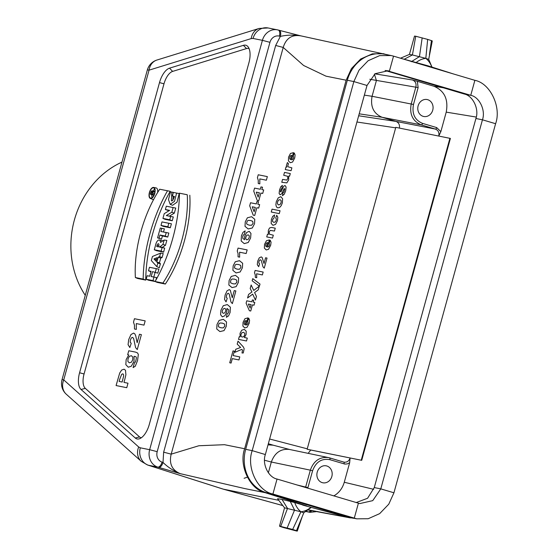 <?xml version="1.0" encoding="UTF-8"?>
<svg xmlns="http://www.w3.org/2000/svg" width="559" height="559" viewBox="0 0 559 559"><rect width="100%" height="100%" fill="white"/><g stroke="black" fill="none" stroke-linecap="round" stroke-linejoin="round"><path stroke-width="0.84" d="M308.156 453.349L310.741 450.023L361.736 460.323L450.4 138.429L395.807 127.354L307.136 449.254L310.734 450.023M438.787 136.04C439.395 132.602 438.277 130.289 435.426 129.087L396.003 121.415C398.756 122.554 399.888 124.797 399.406 128.137M358.661 115.776L396.079 121.436M150.308 194.197L153.068 194.756L153.18 194.35L151.894 194.092L152.223 192.918L153.991 191.395L152.341 192.464A1.593 0.748 -73.4 0 0 152.013 190.836A1.593 0.748 -73.4 0 0 150.853 192.219L150.308 194.197L153.816 195.391M154.794 191.499A1.845 0.866 -73.4 0 0 154.515 191.318L152.013 190.836M154.675 189.11A5.073 2.39 -73.4 0 0 153.047 191.038M151.859 194.846A5.073 2.39 -73.4 0 0 152.146 197.613M174.338 213.126L175.736 208.067L166.303 206.194L165.38 209.527L169.636 210.38L164.248 213.657L162.935 218.408L165.191 219.352L172.235 220.763L173.29 216.948L169.349 216.158L174.338 213.126L171.83 212.224L173.115 207.564L175.736 208.067M167.749 237.058L168.846 233.061L163.507 231.992L164.381 228.841L160.286 228.037L157.582 237.854L161.537 239.14L162.41 235.989L167.749 237.058L165.261 236.066L166.226 232.558L168.846 233.061M167.819 226.786L170.306 227.779L171.403 223.782L161.97 221.909L161.006 225.424L167.819 226.786L168.783 223.279L171.403 223.782M152.223 192.918L154.473 193.721M151.894 194.092L153.18 194.35M166.226 232.558L160.887 231.489L161.761 228.338L164.381 228.841M160.887 231.489L163.507 231.992M153.991 191.395L154.899 191.513M153.865 191.842L154.822 192.184M164.702 248.112L162.187 247.42L165.485 245.275L166.827 240.391L164.171 240.035L160.475 242.438A4.612 2.173 -73.4 0 0 159.231 240.007A4.612 2.173 -73.4 0 0 155.877 244.024L154.305 249.754L161.118 251.117L163.598 252.109L164.702 248.112L159.518 247.092L162.138 247.602M157.582 237.854L159.056 238.148L159.923 234.997L162.41 235.989M159.056 238.148L161.537 239.14M152.544 271.611L157.806 273.155L158.903 269.159L149.47 267.286L148.505 270.801L151.07 271.311L149.714 276.237L147.15 275.727L146.185 279.234L152.998 280.604L153.963 277.089L151.189 276.53L152.544 271.611L157.806 273.155M154.738 193.498A5.737 2.704 -73.4 0 0 153.606 187.433A5.737 2.704 -73.4 0 0 153.592 187.433A5.737 2.704 -73.4 0 0 149.491 192.191A5.737 2.704 -73.4 0 0 150.329 198.424A5.737 2.704 -73.4 0 0 154.738 193.498M154.55 193.463A5.324 2.509 -73.4 0 0 153.711 187.901A5.324 2.509 -73.4 0 0 153.494 187.838A5.324 2.509 -73.4 0 0 149.616 192.478A5.324 2.509 -73.4 0 0 150.678 198.096A5.324 2.509 -73.4 0 0 154.55 193.463M172.41 195.943L173.381 192.436L179.18 193.575L177.049 202.134L172.563 205.321L170.202 204.356L168.469 199.584L170.53 191.863L174.485 192.631L171.83 192.121L171.396 200.947L172.612 200.611L174.492 196.558L172.41 195.943L174.45 196.796M176.609 193.079L174.499 201.359L170.202 204.356M154.305 249.754L156.555 250.698L163.598 252.109M135.383 277.537L143.181 279.102L145.752 280.108A94.848 44.678 106.6 0 1 170.209 191.311L159.706 189.221A79.476 37.439 -73.4 0 0 135.383 277.537L137.689 278.494L145.752 280.108M143.181 279.102A95.1 44.797 106.6 0 1 167.511 190.787L170.209 191.311M173.381 192.436L179.18 193.575M158.798 245.708L158.47 246.882L156.744 246.54L157.065 245.366A1.866 0.88 106.6 0 1 158.504 243.759A1.866 0.88 106.6 0 1 158.798 245.708M148.505 270.801L150.937 271.779M173.185 196.265L172.78 200.464M187.251 194.749L179.453 193.183A95.1 44.797 106.6 0 1 155.123 281.498L162.921 283.064A79.476 37.439 -73.4 0 0 187.251 194.749L179.453 193.183M162.935 218.408L169.747 219.771L170.67 216.438L166.323 215.571L171.83 212.224M173.115 207.564L166.303 206.194M170.53 191.863L171.83 192.121M156.834 266.657L159.294 267.74L160.398 263.743L159.462 262.709L160.733 258.097L162.11 257.524L163.207 253.527L160.566 253.122L152.453 256.476L151.321 260.564L156.834 266.657L157.799 263.17L160.398 263.743M169.747 219.771L172.235 220.763M150.616 193.833L151.049 192.261A1.174 0.552 106.6 0 1 151.95 191.255A1.174 0.552 106.6 0 1 152.139 192.478L151.706 194.057L150.616 193.833L151.706 194.043M157.799 263.17L156.862 262.136L159.462 262.709M153.068 194.756L153.949 195.105M168.783 223.279L161.97 221.909M161.118 251.117L162.082 247.609M159.518 247.092L162.976 244.374L164.171 240.035M159.923 234.997L165.261 236.066M161.761 228.338L160.286 228.037M153.963 258.936L156.087 261.277L157.086 257.643L153.963 258.936L156.527 259.669M165.38 209.527L169.028 210.75M162.976 244.374L165.485 245.275M151.189 276.53L153.809 277.04L155.032 272.596M167.511 190.787L159.706 189.221M155.123 281.498L157.296 282.421L165.352 284.042A79.727 37.558 -73.4 0 0 189.808 195.238M156.862 262.136L158.232 257.175L159.608 256.602L162.11 257.524M158.232 257.175L160.733 258.097M159.608 256.602L160.566 253.122M166.323 215.571L169.349 216.158M170.67 216.438L173.29 216.948M155.318 272.163L156.282 268.655L149.47 267.286M161.006 225.424L163.256 226.367L170.306 227.779M162.921 283.064L165.352 284.042M146.185 279.234L148.435 280.178L155.227 281.54M152.998 280.604L155.143 281.457M149.714 276.216L147.15 275.727M156.744 246.54L158.477 246.875M155.87 280.171L156.583 277.592L153.809 277.04M153.963 277.089L156.583 277.592M156.282 268.655L158.903 269.159M153.592 187.433L156.094 187.915A5.988 2.823 -73.4 0 0 156.094 187.915A5.988 2.823 -73.4 0 1 157.645 192.464M150.329 198.424L152.684 199.388A5.988 2.823 -73.4 0 0 153.669 199.416M159.678 246.526L162.187 247.42M162.55 241.09A4.863 2.292 -73.4 0 0 161.733 240.489L159.231 240.007M423.128 116.342A8.644 7.616 101.3 0 0 423.722 116.489A8.644 7.616 101.3 0 0 432.89 109.515A8.644 7.616 101.3 0 0 427.125 99.544A8.644 7.616 101.3 0 0 418.034 106.182A8.644 7.616 101.3 0 0 423.128 116.342M433.861 86.233L417.356 81.321L418.132 87.588L413.485 104.47C411.78 113.791 414.785 120.087 422.506 123.364L436.684 127.585L440.848 131.651L446.222 112.128C448.563 99.355 444.44 90.719 433.861 86.233L443.329 87.791M431.995 67.569C430.689 63.705 428.627 60.631 425.818 58.353L428.627 59.359M431.995 67.108L428.697 59.338L432.275 40.982M431.31 40.877C432.526 41.114 432.582 41.024 431.464 40.604L427.656 39.396L425.818 58.353C422.269 58.737 418.957 60.211 415.882 62.776M431.464 40.604L429.417 54.691M415.728 36.244L414.499 36.09L409.454 54.405L412.416 54.95L415.728 36.244L427.656 39.396M310.853 507.523L310.86 507.355C307.785 509.92 304.473 511.394 300.924 511.778L284.559 507.831L279.514 526.145L292.671 529.45L300.924 511.778L303.733 512.792M311.146 507.53L303.803 512.778L296.48 530.666L292.671 529.45M284.566 507.851L277.543 498.698L282.002 499.411L287.522 508.383L280.744 526.305C278.48 525.886 279.605 526.361 284.133 527.738L296.326 530.938C297.612 531.19 297.668 531.099 296.48 530.666C297.668 531.099 297.612 531.19 296.326 530.938M310.86 507.355L294.733 502.562C296.046 506.426 298.108 509.501 300.924 511.778M307.967 509.794L348.55 517.466L302.754 505.119M278.787 500.312L223.195 489.139L147.751 465.067L223.642 489.251L282.819 505.574M310.783 510.381A5.758 2.718 105.4 0 1 308.275 511.89L305.948 511.24M395.982 121.408L382.097 117.278L359.199 113.826M163.647 452.168L275.671 45.454L280.359 36.398L279.416 36.139A8.644 7.616 101.3 0 0 269.948 42.323L157.191 451.679A8.644 7.616 101.3 0 0 162.075 462.139L163.011 462.433L163.647 452.168L171.187 454.153L198.843 445.754L224.487 444.698L244.639 448.744C238.609 465.465 249.789 489.398 265.162 492.668L306.625 505.895M354.881 518.459L348.55 517.466M453.566 73.991L427.852 65.787L401.851 58.611M300.281 35.734L389.616 55.236M383.97 53.755L372.385 53.832L360.681 59.009L351.422 68.603L346.147 80.21L325.995 76.171L303.593 65.473L283.21 47.438L171.187 454.153C168.916 463.635 171.955 470.14 180.305 473.676L157.799 467.121L148.435 465.249A14.401 12.689 101.3 0 1 140.295 447.815L149.651 449.695L262.409 40.339L253.045 38.466L251.194 38.592L149.05 70.161L63.74 379.896A14.401 12.403 131.8 0 0 66.311 394.249L141.266 461.35L147.702 465.053M244.639 448.744L346.147 80.21M436.684 127.585A1.726 0.818 -73.4 0 1 435.426 129.087L421.248 124.874C412.675 121.233 409.328 114.232 411.228 103.876L415.875 86.994C416.518 83.543 415.407 81.216 412.542 80L417.356 81.321M322.236 482.634A8.644 7.616 101.3 0 0 322.829 482.78A8.644 7.616 101.3 0 0 331.997 475.807A8.644 7.616 101.3 0 0 326.232 465.836A8.644 7.616 101.3 0 0 317.135 472.474A8.644 7.616 101.3 0 0 322.236 482.634M333.8 495.917C338.964 492.968 342.457 488.412 344.274 482.256L349.654 462.726L347.349 463.914L344.861 464.075L329.873 459.68C321.649 458.219 315.891 461.909 312.593 470.755L307.771 488.182M273.351 445.237L268.327 443.741M329.593 457.877L343.708 462.069A1.726 0.818 106.6 0 1 343.743 462.083L344.058 462.16C346.978 462.475 348.991 461.077 350.109 457.975L349.654 462.726M440.848 131.651L438.773 136.082M305.535 487.518L310.336 470.161L271.332 462.02L268.362 472.802M244.108 478.28L248.126 476.932M268.02 444.852L273.134 445.181L289.772 449.513M364.349 95.128L372.07 96.295L376.41 80.545L374.404 74.207M404.178 59.254L412.416 54.95L425.818 58.353M411.347 61.693L419.446 56.627L422.171 37.844M294.733 502.562L282.002 499.411M287.186 527.899L294.551 510.06L290.233 501.395M248.895 62.853A16.728 7.882 -73.4 0 0 248.007 46.732A16.728 7.882 -73.4 0 0 243.424 45.328L169.538 68.163A16.728 7.882 -73.4 0 0 159.504 82.585L79.581 372.748A16.728 7.882 -73.4 0 0 81.034 389.469L135.264 438.011A16.728 7.882 -73.4 0 0 139.352 438.794A16.728 7.882 -73.4 0 0 149.309 424.4L248.895 62.853M265.162 492.668L245.01 488.629L180.305 473.676C173.723 471.034 167.959 467.289 163.011 462.433A5.758 2.711 107.7 0 1 158.728 467.422M279.311 30.333L300.197 35.713M300.316 35.748L300.889 35.888C291.98 34.358 286.089 38.208 283.21 47.438L275.671 45.454M141.336 437.767A14.401 6.785 106.6 0 1 139.547 436.914L85.317 388.372A14.401 6.785 106.6 0 1 84.067 373.978L163.99 83.815A14.401 6.785 106.6 0 1 172.626 71.405L246.519 48.563A14.401 6.785 106.6 0 1 249.111 48.682M279.234 30.312A5.758 2.718 105.4 0 1 280.359 36.398C287.053 34.903 293.901 34.735 300.889 35.888M312.593 470.755L310.336 470.161C313.697 460.854 319.734 456.661 328.447 457.583L329.531 457.856A1.726 0.818 106.6 0 1 329.565 457.863A1.726 0.818 106.6 0 1 329.873 459.68M264.533 460.246L271.332 462.02C274.762 452.727 280.8 448.535 289.45 449.45L328.447 457.583M413.485 104.47L372.07 96.288C370.247 106.657 373.587 113.652 382.097 117.278L421.248 124.874A1.726 0.818 -73.4 0 0 422.506 123.364M121.967 162.103A86.414 76.157 101.3 0 0 85.268 295.327M307.136 449.254L361.736 460.323M361.254 460.183L449.918 138.283M356.174 502.569L367.577 498.265L374.264 487.567L475.919 118.494C479.329 109.11 472.9 95.645 464.222 94.003L385.102 70.476M393.536 56.138L474.877 80.328C490.243 83.235 501.64 107.097 495.602 123.714L393.941 492.786L388.771 504.183L379.68 513.623L368.157 518.738L356.719 518.829L272.918 494.03C257.559 491.123 246.163 467.261 252.2 450.638L353.861 81.565L359.032 70.175L368.122 60.735L379.645 55.62L391.083 55.53L393.536 56.138L389.406 71.126L388.023 70.776L375.061 73.718L367.011 85.478L265.35 454.551C261.94 463.935 268.376 477.407 277.047 479.042L359.779 503.575L372.741 500.64L380.791 488.873L482.452 119.808C485.862 110.423 479.426 96.952 470.755 95.309L386.611 70.56M391.083 55.53L384.557 54.223A35.72 31.479 101.3 0 0 347.328 80.258L245.674 449.331A35.72 31.479 101.3 0 0 266.391 492.717L347.733 516.907A35.72 31.479 101.3 0 0 350.186 517.515L356.719 518.829M293.461 152.649L291.484 159.846L292.734 159.364L293.573 157.785L293.244 155.786L294.293 152.977L295.089 154.976L294.712 158.043L292.567 162.04L290.268 162.711L288.402 160.845L288.57 157.114L290.477 153.466L293.461 152.649M290.554 159.601L291.735 155.311L290.547 155.751L289.793 157.177L289.73 158.805L290.554 159.601M287.382 162.55L288.472 163.703L287.745 166.065L288.206 166.855L291.875 167.84L291.085 170.712L285.279 169.552L286.019 166.882L286.844 167.05L286.411 165.66L287.382 162.55M284.496 172.403L290.296 173.563L289.562 176.232L288.696 176.057L288.703 179.858L286.837 182.884L281.778 182.276L282.568 179.404L286.774 180.082L287.822 178.559L287.661 176.295L283.706 175.274L284.496 172.403M258.237 174.778L267.349 176.609L266.35 180.222L259.795 178.908L259.83 183.848L258.251 183.527L258.251 180.284L257.426 177.713L258.237 174.778M282.456 195.699L283.015 192.771L283.895 192.163L284.81 188.914L284.154 188.6L281.729 193.777L280.066 194.805L279.109 193.435L279.542 189.878L280.849 186.643L282.407 185.378L281.925 188.138L280.66 190.046L280.387 191.709L280.96 191.863L283.699 186.196L285.09 185.532L286.117 187.048L285.67 190.857L284.224 194.273L282.456 195.699M260.969 186.916L262.499 187.216L261.85 189.557L263.68 189.927L262.716 193.428L260.885 193.065L258.761 200.786L257.238 200.485L253.73 191.143L254.569 188.097L260.326 189.256L260.969 186.916M259.362 192.757L256.26 192.135L258.167 197.096L259.362 192.757M256.93 201.575L258.461 201.876L257.818 204.224L259.642 204.587L258.677 208.095L256.847 207.724L254.722 215.446L253.199 215.145L249.691 205.803L250.53 202.756L256.288 203.916L256.93 201.575M272.044 209.15L280.052 210.75L279.262 213.622L271.255 212.022L272.044 209.15M255.323 207.417L252.221 206.795L254.128 211.756L255.323 207.417M274.581 214.984L274.071 217.863L272.617 219.645L272.54 221.441L273.686 222.342L275.328 221.986L276.23 220.33L276.356 218.939L275.706 218.031L276.733 215.264L277.837 217.262L277.446 220.714L275.601 224.348L272.988 225.319L271.143 223.453L271.401 219.442L272.722 216.382L274.581 214.984M271.646 227.457L275.252 228.177L274.462 231.049L270.235 230.399L269.214 231.873L269.417 234.193L273.316 235.206L272.526 238.071L266.727 236.911L267.461 234.242L268.313 234.417L268.313 230.636L268.977 228.938L269.773 227.841L271.646 227.457M245.17 230.874L244.388 234.417L243.438 234.927L242.809 236.282L242.767 238.316L244.556 239.727L244.709 236.212L246.61 232.502L249.195 231.314L250.963 233.459L250.607 237.994L248.238 242.48L244.234 243.619L241.167 240.978L241.432 235.779L242.997 232.334L245.17 230.874M269.431 239.902L267.447 247.099L268.704 246.617L269.536 245.038L269.214 243.039L270.256 240.23L271.059 242.229L270.675 245.296L268.53 249.293L266.238 249.964L264.372 248.098L264.533 244.367L266.44 240.719L269.431 239.902M266.524 246.854L267.705 242.564L266.517 243.004L265.756 244.43L265.693 246.058L266.524 246.854M238.043 248.084L247.155 249.908L246.163 253.527L239.608 252.214L239.636 257.147L238.057 256.833L238.064 253.583L237.24 251.019L238.043 248.084M265.595 257.783L267.02 258.062L264.246 268.138L262.989 266.846L261.305 260.585L260.522 259.802L259.593 260.166L258.922 261.535L258.824 263.023L259.614 263.827L258.67 266.664L257.294 264.687L257.671 261.207L259.271 257.853L261.207 256.902L262.143 257.468L264.023 263.485L265.595 257.783M255.128 270.451L263.163 272.058L262.374 274.93L256.588 273.77L256.735 277.718L255.337 277.439L255.267 274.846L254.485 272.778L255.128 270.451M252.165 280.8L252.759 278.641L260.005 284.056L259.425 286.173L252.165 280.8M259.285 286.145L258.286 289.793L254.597 292.56L256.448 296.445L255.449 300.078L252.682 294.118L247.574 297.989L248.552 294.453L251.948 291.966L250.187 288.5L251.152 284.999L253.758 290.435L259.285 286.145M234.242 290.603L235.863 290.925L232.369 303.607L230.972 302.028L229.253 294.223L228.393 293.258L227.324 293.734L226.514 295.466L226.346 297.332L227.227 298.324L226.06 301.895L224.55 299.456L225.102 295.082L227.031 290.841L229.274 289.604L230.315 290.296L232.264 297.786L234.242 290.603M252.361 299.959L253.709 300.232L253.192 302.091L254.806 302.412L254.038 305.2L252.43 304.872L250.739 311.007L249.391 310.741L246.1 303.216L246.764 300.798L251.843 301.818L252.361 299.959M251.082 304.606L248.343 304.054L250.132 308.044L251.082 304.606M226.381 317.309L227.157 313.774L228.107 313.25L228.743 311.873L228.771 309.868L226.996 308.449L226.814 312.013L224.935 315.695L222.335 316.876L220.581 314.724L220.931 310.21L223.3 305.71L227.317 304.578L230.385 307.212L230.105 312.432L228.554 315.898L226.381 317.309M247.951 317.875L245.967 325.072L247.225 324.59L248.063 323.011L247.735 321.013L248.776 318.204L249.58 320.202L249.202 323.27L247.057 327.267L244.758 327.937L242.892 326.079L243.053 322.34L244.968 318.693L247.951 317.875M245.045 324.835L246.226 320.538L245.038 320.978L244.283 322.403L244.22 324.031L245.045 324.835M244.381 337.524L247.302 338.111L246.512 340.983L238.504 339.376L239.238 336.7L240.091 336.874L240.042 333.29L241.719 330.243L244.29 329.363L246.184 331.145L246.1 334.527L244.381 337.524M134.446 318.714L145.172 320.866L143.998 325.121L136.284 323.577L136.319 329.384L134.467 329.006L134.467 325.191L133.496 322.173L134.446 318.714M237.198 344.113L238.015 341.137L243.368 346.978L244.157 348.725L243.27 352.967L241.998 352.981L242.494 350.234L241.9 349.333L234.941 352.303L235.786 349.242L240.622 347.474L237.198 344.113M233.005 350.877L234.361 351.15L233.138 355.58L239.79 356.915L238.959 359.947L232.306 358.612L231.084 363.057L229.728 362.784L233.005 350.877M139.477 334.247L141.378 334.631L137.269 349.55L135.627 347.684L133.608 338.502L132.602 337.37L131.337 337.929L130.387 339.97L130.191 342.164L131.218 343.331L129.849 347.53L128.074 344.665L128.717 339.523L130.995 334.527L133.629 333.073L134.859 333.891L135.746 335.868L137.151 342.695L139.477 334.247M128.773 350.759L135.711 352.149L137.633 353.022L138.332 354.553L137.549 360.562L135.278 366.236L133.098 367.598L134.474 362.728L135.187 362.288L135.935 360.422L136.382 357.872L136.103 356.915L135.215 356.537L134.083 356.307L134.013 361.38L131.281 366.243L128.277 367.207L125.845 364.664L126.145 359.619L128.766 354.951L127.676 354.734L128.773 350.759M124.776 379.477L123.972 382.398L127.997 383.208L126.76 387.694L116.083 385.549L119.696 373.056L121.617 370.072L124.056 369.206L125.502 370.275L125.901 374.796L124.776 379.477M119.724 379.261L119.13 381.427L122.155 382.035L123.644 376.004L123.504 374.502L122.812 373.824L121.652 374.348L119.724 379.261M280.849 196.684L282.595 198.711L282.358 202.889L281.212 205.663L279.591 207.508L277.697 207.871L276.412 206.872L275.873 204.657L276.286 201.694L278.256 197.823L280.849 196.684M281.163 200.667L280.045 199.64L278.522 200.136L277.543 201.932L277.481 203.916L278.592 204.943L280.122 204.447L281.107 202.644L281.163 200.667M251.578 216.703L254.771 219.303L254.527 223.761L252.284 227.995L248.189 228.959L245.01 226.36L245.261 221.902L247.378 217.8L251.578 216.703M252.703 221.315L250.537 220.491L248.252 220.379L247.225 221.064L246.575 223.404L247.078 224.341L249.251 225.172L251.536 225.277L253.08 223.467L252.703 221.315M249.293 235.772L248.238 234.857L246.743 235.318L245.841 237.037L245.743 238.882L246.708 239.832L248.238 239.287L249.209 237.526L249.293 235.772M239.469 260.683L242.662 263.282L242.41 267.74L240.167 271.974L236.073 272.939L232.893 270.346L233.145 265.881L235.262 261.78L239.469 260.683M240.587 265.294L238.427 264.47L236.136 264.365L235.108 265.05L234.466 267.384L234.969 268.327L237.135 269.159L239.42 269.256L240.964 267.447L240.587 265.294M235.43 275.342L238.623 277.942L238.372 282.4L236.129 286.634L232.034 287.599L228.855 285.006L229.106 280.541L231.223 276.439L235.43 275.342M236.548 279.954L234.389 279.13L232.104 279.025L231.07 279.71L230.427 282.043L230.93 282.987L233.096 283.818L235.381 283.916L236.932 282.113L236.548 279.954M225.801 309.309L224.837 308.358L223.307 308.903L222.328 310.664L222.251 312.411L223.314 313.326L224.809 312.858L225.71 311.139L225.801 309.309M223.314 319.329L226.507 321.921L226.255 326.379L224.019 330.621L219.918 331.578L216.738 328.985L216.99 324.52L219.114 320.426L223.314 319.329M224.438 323.94L222.272 323.109L219.987 323.004L218.953 323.689L218.31 326.023L218.814 326.966L220.98 327.798L223.272 327.902L224.816 326.093L224.438 323.94M244.716 333.241L243.493 332.291L241.949 332.703L241.041 334.31L240.992 336.148L242.089 337.098L243.731 336.665L244.688 334.988L244.716 333.241M132.825 357.11L131.386 355.685L129.318 356.363L128.018 358.843L127.892 361.477L129.36 362.826L131.435 362.19L132.686 359.863L132.825 357.11M269.634 439.011L307.254 448.821M395.667 127.85L356.949 122.009M279.416 36.139A5.758 2.718 105.4 0 0 278.284 30.046A5.758 2.718 105.4 0 0 278.193 30.025A14.401 12.689 101.3 0 0 277.418 29.844L268.061 27.964L259.117 28.453L156.974 60.023A14.401 14.401 0 0 0 147.345 69.959L62.028 379.694A14.401 0.545 15.4 0 1 63.74 379.896L138.695 446.997L140.295 447.815M147.345 69.959A14.401 0.545 15.4 0 1 149.05 70.161A14.401 12.116 72.8 0 1 156.974 60.023M151.049 192.261L152.111 192.576M157.065 245.366L158.756 245.855M305.668 511.443L308.275 511.89M374.886 73.844L412.542 80M344.274 482.256L373.698 489.321M476.268 117.069L446.222 112.128M296.71 484.891L307.946 487.637M418.132 87.588L369.785 79.266M311.803 510.542A5.758 2.718 105.4 0 1 309.218 512.149A14.401 12.689 101.3 0 0 309.993 512.337L305.64 511.464M278.368 30.074L279.137 30.284M243.424 45.328L246.519 48.563M169.538 68.163L172.626 71.405M159.504 82.585L163.99 83.815M79.581 372.748L84.067 373.978M81.034 389.469L85.317 388.372M135.264 438.011L139.547 436.914M138.695 446.997A14.401 12.403 131.8 0 0 141.127 461.224M157.191 451.679L149.651 449.695A14.401 12.689 101.3 0 0 157.799 467.121A5.758 2.711 107.7 0 0 162.075 462.139M258.971 28.495A14.401 12.116 72.8 0 0 251.194 38.592M267.985 27.95A14.401 12.689 101.3 0 0 253.045 38.466M300.532 35.797L277.418 29.844A14.401 12.689 101.3 0 0 262.409 40.339L269.948 42.323M344.058 462.16L343.743 462.083A1.726 0.818 106.6 0 1 344.051 463.9M464.222 94.003L470.755 95.309L474.877 80.328M475.919 118.494L482.452 119.808L495.602 123.714M374.264 487.567L380.791 488.873L393.941 492.786M347.733 516.907L354.266 518.214L358.396 503.233M277.047 479.042L272.918 494.03L266.391 492.717M347.328 80.258L353.861 81.565L367.011 85.478M245.674 449.331L252.2 450.638L265.35 454.551M62.028 379.694A14.401 14.401 0 0 0 66.311 394.249M302.098 517.033L297.29 531.043M307.771 509.941L350.5 517.927M282.84 505.595L223.195 489.139M317.61 511.492L309.993 512.337M409.467 54.391L400.496 58.206M343.743 462.083L328.482 457.59"/></g></svg>
